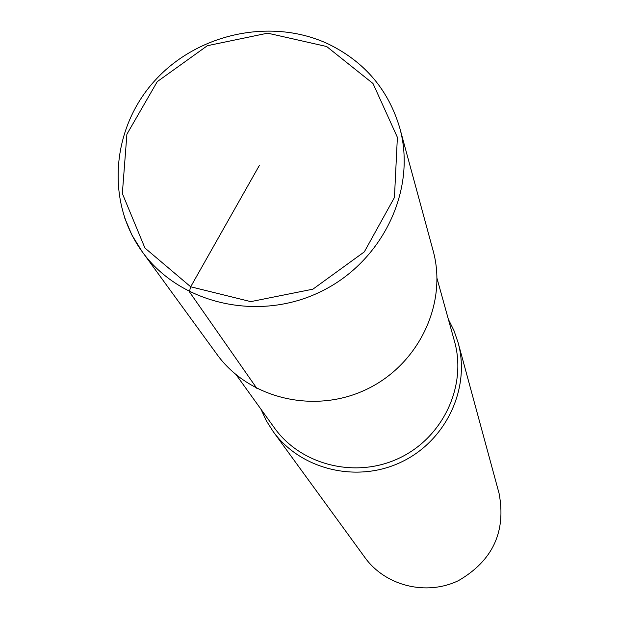 <?xml version="1.0" encoding="UTF-8"?>
<svg xmlns="http://www.w3.org/2000/svg" width="619" height="619" viewBox="0 0 619 619"><rect width="100%" height="100%" fill="white"/><g stroke="black" fill="none" stroke-linecap="round" stroke-linejoin="round"><path stroke-width="0.93" d="M274.379 427.853C301.159 465.449 356.25 478.959 399.642 457.928C443.189 437.223 467.09 385.784 454.501 341.379L437.045 278.504M260.963 409.221L266.302 420.711L273.095 431.435C300.741 469.782 357.124 483.462 401.561 461.929C446.152 440.72 470.734 388.159 458.099 342.617L453.99 330.631L448.373 319.296M365.063 557.711C385.451 585.969 426.421 596.167 458.509 580.614C492.778 560.667 506.296 531.589 499.069 493.374L458.099 342.617M217.037 354.463C248.962 398.768 314.7 414.475 366.703 389.274C418.885 364.452 447.738 303.333 433.122 250.718L399.812 128.141C388.6 90.15 365.071 62.264 329.246 44.491M259.307 165.528L190.691 286.783L189.368 291.742L256.931 388.515M124.241 216.913L131.901 235.019L142.269 251.794C179.734 303.852 257.899 322.104 320.031 291.998C382.38 262.348 417.005 189.932 399.812 128.141C388.508 89.925 364.8 61.939 328.674 44.173C271.927 17.332 197.848 33.055 154.851 80.617C111.637 127.94 105.462 201.361 142.231 251.747L217.006 354.416M326.654 46.51L267.64 33.163L207.373 45.705L157.272 81.631L126.903 134.207L122.345 193.499L144.931 248.018L190.691 286.783L250.741 301.623L312.904 289.174L364.32 251.871L394.442 197.492L397.383 137.325L373.009 83.519L326.654 46.51M274.356 427.822L236.234 374.866M365.04 557.688L273.072 431.404"/></g></svg>
